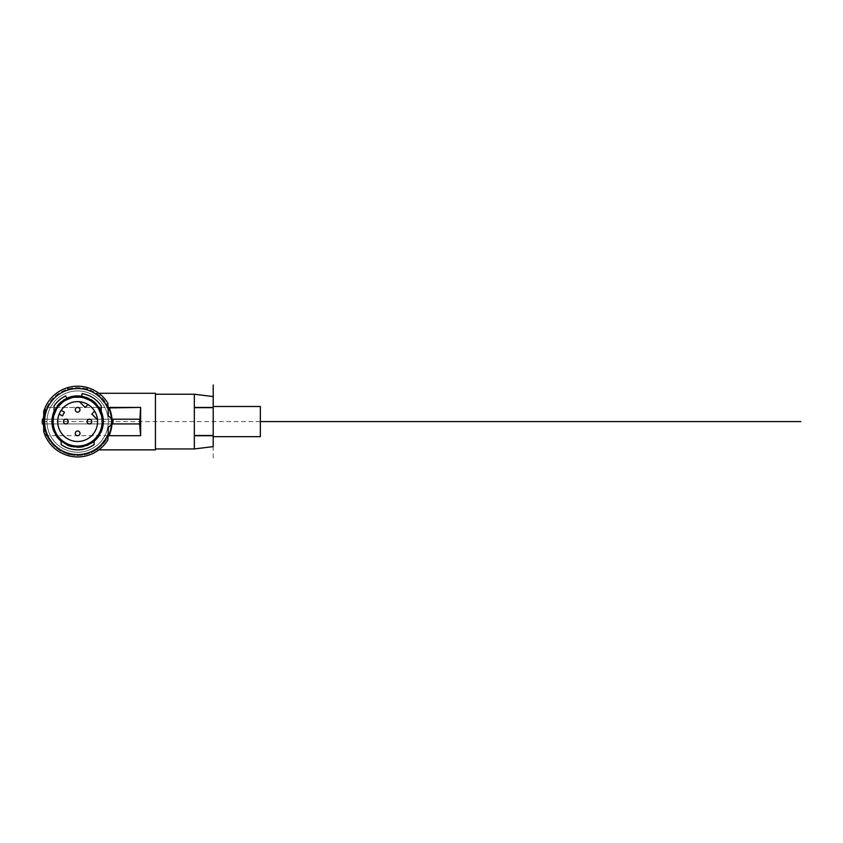 <?xml version="1.0" encoding="UTF-8"?>
<svg xmlns="http://www.w3.org/2000/svg" width="843" height="843" viewBox="0 0 843 843"><rect width="100%" height="100%" fill="white"/><g stroke="black" fill="none" stroke-linecap="round" stroke-linejoin="round"><path stroke-width="0.63" stroke-dasharray="4.21 3.16" d="M213.205 406.495L213.205 436.674L213.205 406.495M260.35 436.674L260.35 406.495M213.205 457.991L213.205 396.558L213.205 407.443L206.788 407.443L213.205 407.443L213.205 435.736L206.788 435.736M194.343 448.94L194.343 435.736L213.205 435.736L194.343 435.736L194.343 421.584L194.343 435.736M203.311 435.736L200.392 435.736M200.392 407.443L194.343 407.443L194.343 421.584L194.343 394.239M155.439 421.584L155.439 448.94L155.439 421.584M213.205 407.664L194.343 407.685L194.343 435.494L213.205 435.515M155.439 449.856L155.439 393.281M98.852 393.281L94.637 393.281L98.852 393.281M140.265 412.849L140.644 407.422L107.461 407.422C100.443 397.411 96.176 392.69 94.637 393.281C96.176 392.69 100.443 397.401 107.461 407.422L108.505 407.422L107.461 407.422A33.003 33.003 180 0 0 47.819 407.422L107.461 407.422C101.202 395.314 91.265 389.023 77.64 388.56C64.005 389.023 54.068 395.314 47.819 407.422L140.307 407.422L139.79 423.924L111.982 423.924L111.919 424.703M108.505 435.715L107.461 435.715C101.202 447.823 91.265 454.114 77.64 454.577C64.005 454.114 54.068 447.823 47.819 435.715L46.26 435.715L43.299 423.924L139.79 423.924L140.644 435.715L107.461 435.715C100.443 445.736 96.165 450.447 94.637 449.856C96.176 450.436 100.454 445.726 107.461 435.715L140.644 435.715L140.054 418.623M98.852 449.856L94.637 449.856L98.852 449.856M69.853 389.487A33.003 33.003 0 0 1 77.64 388.56A33.003 33.003 180 0 0 69.853 389.487L67.503 390.161L69.853 389.487L69.853 388.56L67.503 388.56L77.64 388.56A33.003 33.003 0 0 1 85.417 389.487A33.003 33.003 180 0 0 77.64 388.56L69.853 388.56L69.853 389.487M85.417 389.487L87.777 390.161L85.417 389.487L85.417 388.56L77.64 388.56L87.777 388.56L85.417 388.56L85.417 389.487M47.819 435.715A33.003 33.003 180 0 0 107.461 435.715L47.819 435.715M43.688 427.243A34.426 34.426 180 0 0 46.26 435.715L140.307 435.715M139.79 419.213L43.299 419.213L46.26 407.422A34.426 34.426 180 0 0 43.688 415.894M108.283 421.753A30.654 30.654 0 0 1 77.461 452.217A30.654 30.654 0 0 1 46.987 421.384A30.654 30.654 0 0 1 77.819 390.92A30.654 30.654 0 0 1 108.283 421.753L108.283 421.753A30.654 30.654 180 0 0 77.819 390.92A30.654 30.654 180 0 0 46.987 421.384A30.654 30.654 180 0 0 77.461 452.217A30.654 30.654 180 0 0 108.283 421.753M109.242 407.917L111.434 415.051M113.004 421.563L112.92 423.924M109.021 435.715L109.99 433.334M110.475 431.879L111.487 427.844M87.777 452.976L85.417 453.65L87.777 452.976L87.777 454.577L87.777 452.976M77.64 454.577A33.003 33.003 180 0 0 85.417 453.65A33.003 33.003 0 0 1 69.853 453.65A33.003 33.003 180 0 0 77.64 454.577L67.503 454.577L77.64 454.577M67.503 452.976L69.853 453.65L67.503 452.976L67.503 454.577L67.503 452.976M139.611 423.924L42.35 423.924L42.35 419.213L139.611 419.213M43.688 421.574A33.952 33.952 0 0 1 77.64 387.622A33.952 33.952 0 0 1 111.592 421.563A33.952 33.952 0 0 1 77.64 455.515A33.952 33.952 0 0 1 43.688 421.574L43.688 421.574A33.952 33.952 180 0 0 107.988 436.779L107.883 439.898A35.364 35.364 0 0 1 43.688 431.468L43.688 421.574A33.952 33.952 180 0 1 107.988 406.358L107.883 403.239A35.364 35.364 0 0 0 43.688 411.669L43.688 421.574M44.974 416.821A33.003 33.003 180 0 0 108.073 434.335L108.073 434.335M57.176 406.031L54.057 411.342A25.701 25.701 0 0 1 57.208 405.978M61.413 401.637A25.701 25.701 0 0 1 63.025 400.425M64.953 399.213A25.701 25.701 0 0 1 66.755 398.286L65.68 395.925C60.886 398.191 57.018 401.531 54.057 405.926L54.057 411.342C56.702 405.441 60.938 401.089 66.776 398.275M81.655 396.189C90.728 397.875 97.251 402.933 101.213 411.342L101.213 405.926C96.545 399.15 90.169 395.051 82.066 393.628L81.655 396.189A25.701 25.701 0 0 1 86.734 397.538M87.546 397.854A25.701 25.701 0 0 1 91.423 399.877M95.28 402.88A25.701 25.701 0 0 1 98.705 406.863M99.938 408.802A25.701 25.701 0 0 1 101.086 411.057M100.833 432.638A25.701 25.701 0 0 1 99.832 434.524M92.962 442.196A25.701 25.701 0 0 1 83.626 446.558M77.63 447.264A25.701 25.701 0 0 1 71.75 446.579M67.809 445.315A25.701 25.701 0 0 1 61.834 441.827M55.438 434.503A25.701 25.701 0 0 1 53.899 431.405M111.434 424.746L108.325 427.275L107.988 436.779M87.725 397.928L90.812 399.508M94.142 441.268L94.142 441.268C83.162 449.224 72.161 449.224 61.139 441.268L61.139 444.546C66.081 448.044 71.581 449.814 77.64 449.856C83.699 449.814 89.2 448.044 94.142 444.546L94.142 441.268M87.472 445.315L91.497 443.207M53.33 418.37L53.952 415.241M89.948 400.362L92.54 402.1M80.875 397.264L83.931 397.875M71.349 397.875L74.405 397.264M62.74 402.1L65.322 400.362M56.428 409.276L58.167 406.663M55.164 431.363L54.837 430.583M53.952 427.917L53.12 421.574M60.749 439.34L59.874 438.465M58.22 436.537L56.397 433.808M95.407 438.465L94.532 439.34M92.614 440.984L89.853 442.828M87.651 443.945L86.439 444.451M100.433 430.583L100.106 431.374M98.884 433.808L97.061 436.537M102.161 421.574L101.318 427.917M101.329 415.241L101.95 418.37M97.103 406.663L98.852 409.276M68.831 444.451L67.64 443.955M65.417 442.828L62.667 440.984M78.241 446.084L77.029 446.084M74.5 445.884L71.255 445.241M84.026 445.241L80.77 445.884M57.703 421.574L57.703 421.574A19.937 19.937 180 0 1 59.168 414.071L62.456 415.936L64.479 412.195L62.456 415.936L59.189 414.092M97.577 421.574A19.937 19.937 180 0 0 97.577 421.563L97.577 421.574A19.937 19.937 180 0 0 94.669 411.205L94.669 411.205A19.937 19.937 180 0 0 87.999 404.535L87.999 404.535A19.937 19.937 180 0 0 79.463 401.721L79.463 401.721A19.937 19.937 180 0 0 61.17 410.33L61.17 410.33A19.937 19.937 180 0 0 59.611 413.07M79.463 401.721L85.143 407.401L87.999 404.535L85.143 407.401L79.474 401.732M68.209 421.574A2.36 2.36 0 0 1 64.943 423.744A2.36 2.36 0 0 1 63.488 421.574M80.001 433.355A2.36 2.36 0 0 1 76.734 435.536A2.36 2.36 0 0 1 75.28 433.355M91.782 421.574A2.36 2.36 0 0 1 88.526 423.744A2.36 2.36 0 0 1 87.071 421.574M80.001 409.782A2.36 2.36 0 0 1 76.734 411.964A2.36 2.36 0 0 1 75.28 409.782M67.503 388.56L67.503 390.161L67.503 388.56M87.777 388.56L87.777 390.161L87.777 388.56M213.205 407.443L207.093 407.443M202.004 407.443L201.171 407.443M260.35 421.584L42.276 421.584M85.417 453.65L85.417 454.577L85.417 453.65M69.853 453.65L69.853 454.577L69.853 453.65"/><path stroke-width="1.26" d="M213.205 406.495L260.35 406.495L260.35 436.674L213.205 436.674L213.205 435.736L213.205 446.621L213.205 436.674M200.392 435.736L213.205 435.736L194.343 435.736L194.343 448.94L213.205 446.621M213.205 385.009L213.205 435.515L194.343 435.494L194.343 407.443L213.205 407.443L200.392 407.443M206.788 435.736L203.311 435.736M155.439 394.239L194.343 394.239L194.343 407.443L201.171 407.443M155.439 393.281L98.852 393.281L155.439 393.281L155.439 449.856L98.852 449.856L155.439 449.856M111.434 415.051L111.982 419.213A34.426 34.426 180 0 0 109.021 407.422L140.644 407.422L140.644 435.715L139.611 423.924L140.644 407.422M140.054 418.623L140.265 412.849M139.79 419.213L111.982 419.213L112.92 419.213L113.004 421.563A35.364 35.364 180 0 0 112.92 419.213L139.611 419.213M108.505 435.715L109.021 435.715A34.426 34.426 180 0 0 111.982 423.924L112.92 423.924A35.364 35.364 180 0 0 113.004 421.563M43.688 415.894A34.426 34.426 180 0 0 43.299 419.213L42.35 419.213A35.364 35.364 180 0 0 42.35 423.924L43.299 423.924A34.426 34.426 180 0 0 43.688 427.243M140.307 407.422L109.242 407.917M112.92 423.924L139.611 423.924M109.99 433.334L110.475 431.879M111.487 427.844L111.919 424.703M109.021 435.715L140.307 435.715M108.073 434.335L108.325 427.275L111.434 424.746A33.952 33.952 180 0 0 107.988 406.358L108.325 415.862L111.434 418.391L108.325 415.862L107.883 403.239A35.364 35.364 180 0 0 43.688 411.669L43.688 431.468A35.364 35.364 180 0 0 107.883 439.898L108.073 434.335A33.003 33.003 0 0 1 57.503 447.728A33.003 33.003 0 0 1 57.503 395.409A33.003 33.003 0 0 1 108.073 408.802A33.003 33.003 180 0 0 44.974 416.821M101.086 411.057A25.701 25.701 0 0 1 102.456 428.223L103.341 421.574L101.381 411.732L95.807 403.397L87.472 397.822L77.64 395.873L67.809 397.822L59.463 403.397L53.899 411.732L52.814 414.914L51.939 421.563L53.899 431.405A25.701 25.701 0 0 1 54.068 411.342L54.057 405.926C57.018 401.531 60.886 398.191 65.68 395.925L66.776 398.275A25.701 25.701 0 0 1 81.655 396.189L87.725 397.928M57.208 405.978A25.701 25.701 0 0 1 61.413 401.637M63.025 400.425A25.701 25.701 0 0 1 64.953 399.213M86.734 397.538A25.701 25.701 0 0 1 87.546 397.854M91.423 399.877A25.701 25.701 0 0 1 95.28 402.88M98.705 406.863A25.701 25.701 0 0 1 99.938 408.802M71.75 446.579A25.701 25.701 0 0 1 67.809 445.315L77.64 447.264L87.472 445.315L95.807 439.74L101.381 431.405L102.456 428.223A25.701 25.701 0 0 1 100.833 432.638M99.832 434.524A25.701 25.701 0 0 1 92.962 442.196M83.626 446.558A25.701 25.701 0 0 1 77.63 447.264M61.834 441.827A25.701 25.701 0 0 1 55.438 434.503M107.988 436.779A33.952 33.952 180 0 0 111.434 424.746M90.812 399.508L101.213 411.342L101.213 405.926C96.545 399.15 90.169 395.051 82.066 393.628L81.655 396.189M66.776 398.275L57.176 406.031M54.974 430.963L53.899 431.405L59.463 439.74L67.809 445.315L68.251 444.24M91.497 443.207L94.142 441.268L94.142 444.546C89.2 448.044 83.689 449.814 77.64 449.856C71.581 449.814 66.081 448.044 61.139 444.546L61.139 441.268L73.752 446.969L87.472 445.315L87.029 444.24M51.939 421.563L53.12 421.574L53.33 418.37M53.952 415.241L56.428 409.276M83.931 397.875L89.948 400.362M92.54 402.1L94.974 404.229A24.521 24.521 180 0 0 60.296 404.229A24.521 24.521 180 0 0 60.296 438.908A24.521 24.521 180 0 0 94.974 438.908A24.521 24.521 180 0 0 94.974 404.229L97.103 406.663M74.405 397.264L80.875 397.264M65.322 400.362L71.349 397.875M58.167 406.663L62.74 402.1M54.837 430.583L53.952 427.917M59.874 438.465L58.22 436.537M56.397 433.808L55.164 431.363M94.532 439.34L92.614 440.984M89.853 442.828L87.651 443.945M100.106 431.374L98.884 433.808M97.061 436.537L95.407 438.465M101.318 427.917L100.433 430.583M98.852 409.276L101.329 415.241M101.95 418.37L102.161 421.574L103.341 421.574M67.64 443.955L65.417 442.828M62.667 440.984L60.749 439.34M77.029 446.084L74.5 445.884M71.255 445.241L68.831 444.451M86.439 444.451L84.026 445.241M80.77 445.884L78.241 446.084M77.64 447.264L77.64 446.105M95.807 439.74L94.985 438.918M95.807 403.397L94.974 404.229M77.64 395.873L77.64 397.053M59.463 403.397L60.296 404.229M59.463 439.74L60.285 438.918M57.703 421.574A19.937 19.937 180 0 0 77.64 441.5A19.937 19.937 180 0 0 97.577 421.574A19.937 19.937 180 0 0 77.64 401.637A19.937 19.937 180 0 0 57.703 421.574A19.937 19.937 180 0 0 77.64 441.5A19.937 19.937 180 0 0 97.577 421.574M59.611 413.07A19.937 19.937 180 0 0 59.168 414.071L62.456 415.936L64.479 412.195L61.212 410.351M94.658 411.215L91.813 414.071L94.669 411.205L91.813 414.071L97.493 419.751M79.463 401.721L85.143 407.401L87.999 404.535M63.488 421.574A2.36 2.36 0 0 1 66.755 419.392A2.36 2.36 0 0 1 68.209 421.574M75.28 433.355A2.36 2.36 0 0 1 78.536 431.173A2.36 2.36 0 0 1 80.001 433.355M87.071 421.574A2.36 2.36 0 0 1 90.327 419.392A2.36 2.36 0 0 1 91.782 421.574M75.28 409.782A2.36 2.36 0 0 1 78.536 407.601A2.36 2.36 0 0 1 80.001 409.782M75.975 408.117A2.36 2.36 180 0 0 75.975 411.447A2.36 2.36 180 0 0 79.305 411.447A2.36 2.36 180 0 0 79.305 408.117A2.36 2.36 180 0 0 75.975 408.117M64.184 419.898A2.36 2.36 180 0 0 64.184 423.239A2.36 2.36 180 0 0 67.514 423.239A2.36 2.36 180 0 0 67.514 419.898A2.36 2.36 180 0 0 64.184 419.898M75.975 431.69A2.36 2.36 180 0 0 75.975 435.02A2.36 2.36 180 0 0 79.305 435.02A2.36 2.36 180 0 0 79.305 431.69A2.36 2.36 180 0 0 75.975 431.69M87.756 419.898A2.36 2.36 180 0 0 87.756 423.239A2.36 2.36 180 0 0 91.097 423.239A2.36 2.36 180 0 0 91.097 419.898A2.36 2.36 180 0 0 87.756 419.898M207.093 407.443L202.004 407.443M213.205 407.664L194.343 407.685M206.788 407.443L203.311 407.443L206.788 407.443M260.35 421.584L800.85 421.584M53.899 411.732L54.985 412.185M101.381 431.405L100.306 430.963M101.381 411.732L100.296 412.185M87.472 397.822L87.019 398.918M67.809 397.822L68.251 398.918M155.439 448.94L194.343 448.94M213.205 396.558L194.343 394.239"/></g></svg>

